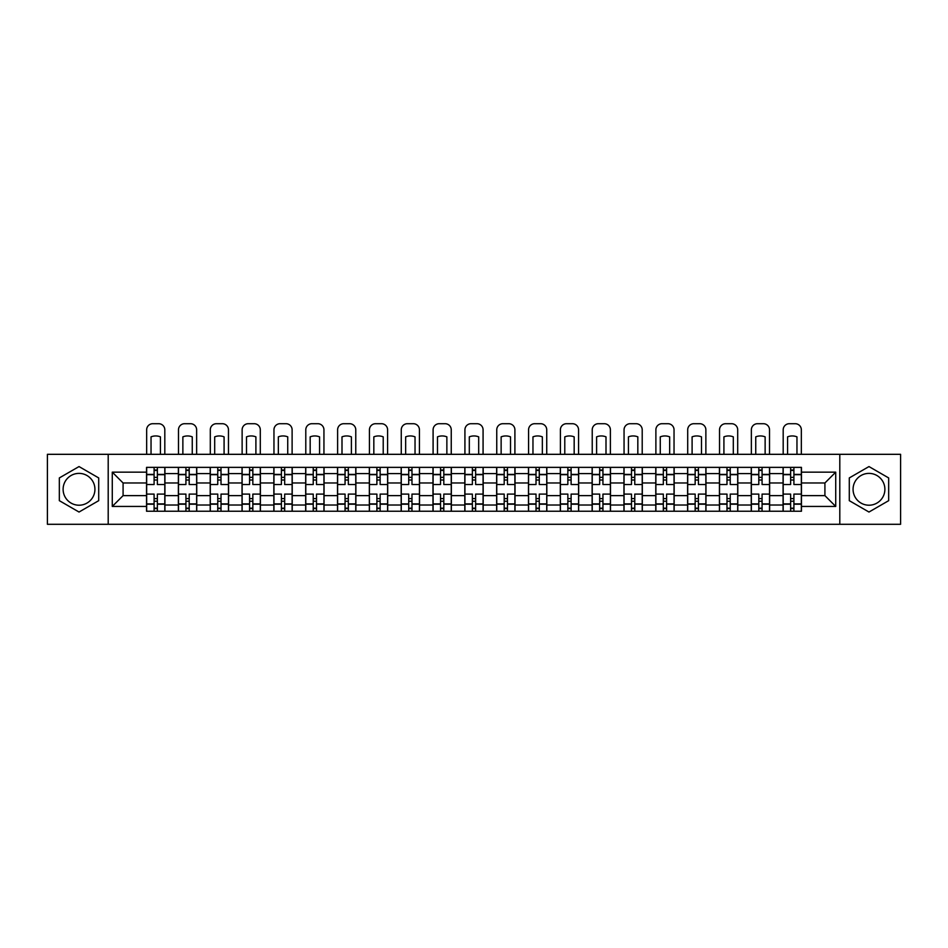 <?xml version="1.0" encoding="UTF-8"?>
<svg xmlns="http://www.w3.org/2000/svg" width="948" height="948" viewBox="0 0 948 948"><rect width="100%" height="100%" fill="white"/><g stroke="black" fill="none" stroke-linecap="round" stroke-linejoin="round"><path stroke-width="1.42" d="M79.028 505.213A15.915 15.915 0 0 1 63.113 489.298A15.915 15.915 0 0 1 79.028 473.384A15.915 15.915 0 0 1 94.93 489.298A15.915 15.915 0 0 1 79.028 505.213M868.972 505.213A15.915 15.915 0 0 1 853.07 489.298A15.915 15.915 0 0 1 868.972 473.384A15.915 15.915 0 0 1 884.887 489.298A15.915 15.915 0 0 1 868.972 505.213M839.798 524.291L900.6 524.291L900.6 454.317L47.4 454.317L47.4 524.291L839.798 524.291L839.798 454.317M178.378 511.233L178.378 473.597L164.916 473.597L164.916 511.233M164.916 473.597L164.916 467.364M178.378 473.597L178.378 467.364M196.746 467.364L196.746 511.233M210.207 511.233L210.207 467.364M228.563 467.364L228.563 511.233M242.036 511.233L242.036 467.364M260.392 467.364L260.392 511.233M273.853 511.233L273.853 467.364M292.221 467.364L292.221 511.233M305.683 511.233L305.683 467.364M324.05 467.364L324.05 511.233M337.512 511.233L337.512 467.364M355.879 467.364L355.879 511.233M369.341 511.233L369.341 467.364M387.696 467.364L387.696 511.233M401.17 511.233L401.17 467.364M419.526 467.364L419.526 511.233M432.987 511.233L432.987 467.364M451.355 467.364L451.355 511.233M464.816 511.233L464.816 467.364M483.184 467.364L483.184 511.233M496.645 511.233L496.645 467.364M515.013 467.364L515.013 511.233M528.474 511.233L528.474 467.364M546.83 467.364L546.83 511.233M560.304 511.233L560.304 467.364M578.659 467.364L578.659 511.233M592.121 511.233L592.121 467.364M610.488 467.364L610.488 511.233M623.95 511.233L623.95 467.364M642.317 467.364L642.317 511.233M655.779 511.233L655.779 467.364M674.147 467.364L674.147 511.233M687.608 511.233L687.608 467.364M705.964 467.364L705.964 511.233M719.437 511.233L719.437 467.364M737.793 467.364L737.793 511.233M751.254 511.233L751.254 467.364M769.622 467.364L769.622 511.233M783.084 511.233L783.084 467.364M783.084 495.626L769.622 495.626M751.254 495.626L737.793 495.626M719.437 495.626L705.964 495.626M687.608 495.626L674.147 495.626M655.779 495.626L642.317 495.626M623.95 495.626L610.488 495.626M592.121 495.626L578.659 495.626M560.304 495.626L546.83 495.626M528.474 495.626L515.013 495.626M496.645 495.626L483.184 495.626M464.816 495.626L451.355 495.626M432.987 495.626L419.526 495.626M401.17 495.626L387.696 495.626M369.341 495.626L355.879 495.626M337.512 495.626L324.05 495.626M305.683 495.626L292.221 495.626M273.853 495.626L260.392 495.626M242.036 495.626L228.563 495.626M210.207 495.626L196.746 495.626M178.378 495.626L164.916 495.626M783.084 482.982L769.622 482.982M751.254 482.982L737.793 482.982M719.437 482.982L705.964 482.982M687.608 482.982L674.147 482.982M655.779 482.982L642.317 482.982M623.95 482.982L610.488 482.982M592.121 482.982L578.659 482.982M560.304 482.982L546.83 482.982M528.474 482.982L515.013 482.982M496.645 482.982L483.184 482.982M464.816 482.982L451.355 482.982M432.987 482.982L419.526 482.982M401.17 482.982L387.696 482.982M369.341 482.982L355.879 482.982M337.512 482.982L324.05 482.982M305.683 482.982L292.221 482.982M273.853 482.982L260.392 482.982M242.036 482.982L228.563 482.982M210.207 482.982L196.746 482.982M178.378 482.982L164.916 482.982M123.086 495.626L146.549 495.626L146.549 482.982L123.086 482.982L123.086 495.626L112.279 506.433L112.279 472.163L146.549 472.163L146.549 482.982M801.451 482.982L801.451 495.626L824.914 495.626L824.914 482.982L801.451 482.982L801.451 467.364L146.549 467.364L146.549 472.163M801.451 472.163L835.721 472.163L835.721 506.433L801.451 506.433L801.451 495.626M146.549 495.626L146.549 511.233L801.451 511.233L801.451 506.433M146.549 506.433L112.279 506.433M108.202 524.291L108.202 454.317M98.71 477.934L79.028 466.57L59.333 477.934L59.333 500.663L79.028 512.038L98.71 500.663L98.71 477.934M888.667 477.934L868.972 466.57L849.29 477.934L849.29 500.663L868.972 512.038L888.667 500.663L888.667 477.934M157.368 508.175L154.097 508.175M154.097 470.433L157.368 470.433M189.197 508.175L185.927 508.175M185.927 470.433L189.197 470.433M221.014 508.175L217.756 508.175M217.756 470.433L221.014 470.433M252.843 508.175L249.585 508.175M249.585 470.433L252.843 470.433M284.673 508.175L281.402 508.175M281.402 470.433L284.673 470.433M316.502 508.175L313.231 508.175M313.231 470.433L316.502 470.433M348.331 508.175L345.06 508.175M345.06 470.433L348.331 470.433M380.148 508.175L376.889 508.175M376.889 470.433L380.148 470.433M411.977 508.175L408.718 508.175M408.718 470.433L411.977 470.433M443.806 508.175L440.536 508.175M440.536 470.433L443.806 470.433M475.635 508.175L472.365 508.175M472.365 470.433L475.635 470.433M507.464 508.175L504.194 508.175M504.194 470.433L507.464 470.433M539.282 508.175L536.023 508.175M536.023 470.433L539.282 470.433M571.111 508.175L567.852 508.175M567.852 470.433L571.111 470.433M602.94 508.175L599.669 508.175M599.669 470.433L602.94 470.433M634.769 508.175L631.498 508.175M631.498 470.433L634.769 470.433M666.598 508.175L663.327 508.175M663.327 470.433L666.598 470.433M698.415 508.175L695.157 508.175M695.157 470.433L698.415 470.433M730.244 508.175L726.986 508.175M726.986 470.433L730.244 470.433M762.074 508.175L758.803 508.175M758.803 470.433L762.074 470.433M793.903 508.175L790.632 508.175M790.632 470.433L793.903 470.433M112.279 472.163L123.086 482.982M824.914 495.626L835.721 506.433M824.914 482.982L835.721 472.163M164.81 511.233L164.81 484.511L157.368 484.511L157.368 467.364M154.097 467.364L154.097 484.511L146.656 484.511L146.656 467.364M164.81 484.511L164.81 467.364M146.656 511.233L146.656 494.098L154.097 494.098L154.097 511.233M157.368 511.233L157.368 494.098L164.81 494.098M154.097 480.02L157.368 480.02M146.656 494.098L146.656 484.511M157.368 498.589L154.097 498.589M157.368 508.578L154.097 508.578M154.097 501.231L157.368 501.231M157.368 477.365L154.097 477.365M154.097 470.018L157.368 470.018M164.81 454.317L164.81 429.835A6.115 6.115 0 0 0 158.695 423.709L152.77 423.709A6.115 6.115 0 0 0 146.656 429.835L146.656 454.317M151.04 454.317L151.04 436.85A12.644 12.644 0 0 1 160.425 436.85L160.425 454.317M196.639 511.233L196.639 484.511L189.197 484.511L189.197 467.364M185.927 467.364L185.927 484.511L178.485 484.511L178.485 467.364M196.639 484.511L196.639 467.364M178.485 511.233L178.485 494.098L185.927 494.098L185.927 511.233M189.197 511.233L189.197 494.098L196.639 494.098M185.927 480.02L189.197 480.02M178.485 494.098L178.485 484.511M189.197 498.589L185.927 498.589M189.197 508.578L185.927 508.578M185.927 501.231L189.197 501.231M189.197 477.365L185.927 477.365M185.927 470.018L189.197 470.018M196.639 454.317L196.639 429.835A6.115 6.115 0 0 0 190.512 423.709L184.599 423.709A6.115 6.115 0 0 0 178.485 429.835L178.485 454.317M182.869 454.317L182.869 436.85A12.644 12.644 0 0 1 192.254 436.85L192.254 454.317M228.468 511.233L228.468 484.511L221.014 484.511L221.014 467.364M217.756 467.364L217.756 484.511L210.302 484.511L210.302 467.364M228.468 484.511L228.468 467.364M210.302 511.233L210.302 494.098L217.756 494.098L217.756 511.233M221.014 511.233L221.014 494.098L228.468 494.098M217.756 480.02L221.014 480.02M210.302 494.098L210.302 484.511M221.014 498.589L217.756 498.589M221.014 508.578L217.756 508.578M217.756 501.231L221.014 501.231M221.014 477.365L217.756 477.365M217.756 470.018L221.014 470.018M228.468 454.317L228.468 429.835A6.115 6.115 0 0 0 222.342 423.709L216.428 423.709A6.115 6.115 0 0 0 210.302 429.835L210.302 454.317M214.698 454.317L214.698 436.85A12.644 12.644 0 0 1 224.084 436.85L224.084 454.317M260.297 511.233L260.297 484.511L252.843 484.511L252.843 467.364M249.585 467.364L249.585 484.511L242.131 484.511L242.131 467.364M260.297 484.511L260.297 467.364M242.131 511.233L242.131 494.098L249.585 494.098L249.585 511.233M252.843 511.233L252.843 494.098L260.297 494.098M249.585 480.02L252.843 480.02M242.131 494.098L242.131 484.511M252.843 498.589L249.585 498.589M252.843 508.578L249.585 508.578M249.585 501.231L252.843 501.231M252.843 477.365L249.585 477.365M249.585 470.018L252.843 470.018M260.297 454.317L260.297 429.835A6.115 6.115 0 0 0 254.171 423.709L248.258 423.709A6.115 6.115 0 0 0 242.131 429.835L242.131 454.317M246.516 454.317L246.516 436.85A12.644 12.644 0 0 1 255.901 436.85L255.901 454.317M292.114 511.233L292.114 484.511L284.673 484.511L284.673 467.364M281.402 467.364L281.402 484.511L273.96 484.511L273.96 467.364M292.114 484.511L292.114 467.364M273.96 511.233L273.96 494.098L281.402 494.098L281.402 511.233M284.673 511.233L284.673 494.098L292.114 494.098M281.402 480.02L284.673 480.02M273.96 494.098L273.96 484.511M284.673 498.589L281.402 498.589M284.673 508.578L281.402 508.578M281.402 501.231L284.673 501.231M284.673 477.365L281.402 477.365M281.402 470.018L284.673 470.018M292.114 454.317L292.114 429.835A6.115 6.115 0 0 0 286 423.709L280.087 423.709A6.115 6.115 0 0 0 273.96 429.835L273.96 454.317M278.345 454.317L278.345 436.85A12.644 12.644 0 0 1 287.73 436.85L287.73 454.317M323.943 511.233L323.943 484.511L316.502 484.511L316.502 467.364M313.231 467.364L313.231 484.511L305.789 484.511L305.789 467.364M323.943 484.511L323.943 467.364M305.789 511.233L305.789 494.098L313.231 494.098L313.231 511.233M316.502 511.233L316.502 494.098L323.943 494.098M313.231 480.02L316.502 480.02M305.789 494.098L305.789 484.511M316.502 498.589L313.231 498.589M316.502 508.578L313.231 508.578M313.231 501.231L316.502 501.231M316.502 477.365L313.231 477.365M313.231 470.018L316.502 470.018M323.943 454.317L323.943 429.835A6.115 6.115 0 0 0 317.829 423.709L311.904 423.709A6.115 6.115 0 0 0 305.789 429.835L305.789 454.317M310.174 454.317L310.174 436.85A12.644 12.644 0 0 1 319.559 436.85L319.559 454.317M355.773 511.233L355.773 484.511L348.331 484.511L348.331 467.364M345.06 467.364L345.06 484.511L337.618 484.511L337.618 467.364M355.773 484.511L355.773 467.364M337.618 511.233L337.618 494.098L345.06 494.098L345.06 511.233M348.331 511.233L348.331 494.098L355.773 494.098M345.06 480.02L348.331 480.02M337.618 494.098L337.618 484.511M348.331 498.589L345.06 498.589M348.331 508.578L345.06 508.578M345.06 501.231L348.331 501.231M348.331 477.365L345.06 477.365M345.06 470.018L348.331 470.018M355.773 454.317L355.773 429.835A6.115 6.115 0 0 0 349.646 423.709L343.733 423.709A6.115 6.115 0 0 0 337.618 429.835L337.618 454.317M342.003 454.317L342.003 436.85A12.644 12.644 0 0 1 351.388 436.85L351.388 454.317M387.602 511.233L387.602 484.511L380.148 484.511L380.148 467.364M376.889 467.364L376.889 484.511L369.436 484.511L369.436 467.364M387.602 484.511L387.602 467.364M369.436 511.233L369.436 494.098L376.889 494.098L376.889 511.233M380.148 511.233L380.148 494.098L387.602 494.098M376.889 480.02L380.148 480.02M369.436 494.098L369.436 484.511M380.148 498.589L376.889 498.589M380.148 508.578L376.889 508.578M376.889 501.231L380.148 501.231M380.148 477.365L376.889 477.365M376.889 470.018L380.148 470.018M387.602 454.317L387.602 429.835A6.115 6.115 0 0 0 381.475 423.709L375.562 423.709A6.115 6.115 0 0 0 369.436 429.835L369.436 454.317M373.832 454.317L373.832 436.85A12.644 12.644 0 0 1 383.217 436.85L383.217 454.317M419.431 511.233L419.431 484.511L411.977 484.511L411.977 467.364M408.718 467.364L408.718 484.511L401.265 484.511L401.265 467.364M419.431 484.511L419.431 467.364M401.265 511.233L401.265 494.098L408.718 494.098L408.718 511.233M411.977 511.233L411.977 494.098L419.431 494.098M408.718 480.02L411.977 480.02M401.265 494.098L401.265 484.511M411.977 498.589L408.718 498.589M411.977 508.578L408.718 508.578M408.718 501.231L411.977 501.231M411.977 477.365L408.718 477.365M408.718 470.018L411.977 470.018M419.431 454.317L419.431 429.835A6.115 6.115 0 0 0 413.304 423.709L407.391 423.709A6.115 6.115 0 0 0 401.265 429.835L401.265 454.317M405.649 454.317L405.649 436.85A12.644 12.644 0 0 1 415.034 436.85L415.034 454.317M451.248 511.233L451.248 484.511L443.806 484.511L443.806 467.364M440.536 467.364L440.536 484.511L433.094 484.511L433.094 467.364M451.248 484.511L451.248 467.364M433.094 511.233L433.094 494.098L440.536 494.098L440.536 511.233M443.806 511.233L443.806 494.098L451.248 494.098M440.536 480.02L443.806 480.02M433.094 494.098L433.094 484.511M443.806 498.589L440.536 498.589M443.806 508.578L440.536 508.578M440.536 501.231L443.806 501.231M443.806 477.365L440.536 477.365M440.536 470.018L443.806 470.018M451.248 454.317L451.248 429.835A6.115 6.115 0 0 0 445.133 423.709L439.22 423.709A6.115 6.115 0 0 0 433.094 429.835L433.094 454.317M437.478 454.317L437.478 436.85A12.644 12.644 0 0 1 446.864 436.85L446.864 454.317M483.077 511.233L483.077 484.511L475.635 484.511L475.635 467.364M472.365 467.364L472.365 484.511L464.923 484.511L464.923 467.364M483.077 484.511L483.077 467.364M464.923 511.233L464.923 494.098L472.365 494.098L472.365 511.233M475.635 511.233L475.635 494.098L483.077 494.098M472.365 480.02L475.635 480.02M464.923 494.098L464.923 484.511M475.635 498.589L472.365 498.589M475.635 508.578L472.365 508.578M472.365 501.231L475.635 501.231M475.635 477.365L472.365 477.365M472.365 470.018L475.635 470.018M483.077 454.317L483.077 429.835A6.115 6.115 0 0 0 476.963 423.709L471.038 423.709A6.115 6.115 0 0 0 464.923 429.835L464.923 454.317M469.307 454.317L469.307 436.85A12.644 12.644 0 0 1 478.693 436.85L478.693 454.317M514.906 511.233L514.906 484.511L507.464 484.511L507.464 467.364M504.194 467.364L504.194 484.511L496.752 484.511L496.752 467.364M514.906 484.511L514.906 467.364M496.752 511.233L496.752 494.098L504.194 494.098L504.194 511.233M507.464 511.233L507.464 494.098L514.906 494.098M504.194 480.02L507.464 480.02M496.752 494.098L496.752 484.511M507.464 498.589L504.194 498.589M507.464 508.578L504.194 508.578M504.194 501.231L507.464 501.231M507.464 477.365L504.194 477.365M504.194 470.018L507.464 470.018M514.906 454.317L514.906 429.835A6.115 6.115 0 0 0 508.78 423.709L502.867 423.709A6.115 6.115 0 0 0 496.752 429.835L496.752 454.317M501.137 454.317L501.137 436.85A12.644 12.644 0 0 1 510.522 436.85L510.522 454.317M546.735 511.233L546.735 484.511L539.282 484.511L539.282 467.364M536.023 467.364L536.023 484.511L528.569 484.511L528.569 467.364M546.735 484.511L546.735 467.364M528.569 511.233L528.569 494.098L536.023 494.098L536.023 511.233M539.282 511.233L539.282 494.098L546.735 494.098M536.023 480.02L539.282 480.02M528.569 494.098L528.569 484.511M539.282 498.589L536.023 498.589M539.282 508.578L536.023 508.578M536.023 501.231L539.282 501.231M539.282 477.365L536.023 477.365M536.023 470.018L539.282 470.018M546.735 454.317L546.735 429.835A6.115 6.115 0 0 0 540.609 423.709L534.696 423.709A6.115 6.115 0 0 0 528.569 429.835L528.569 454.317M532.966 454.317L532.966 436.85A12.644 12.644 0 0 1 542.351 436.85L542.351 454.317M578.564 511.233L578.564 484.511L571.111 484.511L571.111 467.364M567.852 467.364L567.852 484.511L560.398 484.511L560.398 467.364M578.564 484.511L578.564 467.364M560.398 511.233L560.398 494.098L567.852 494.098L567.852 511.233M571.111 511.233L571.111 494.098L578.564 494.098M567.852 480.02L571.111 480.02M560.398 494.098L560.398 484.511M571.111 498.589L567.852 498.589M571.111 508.578L567.852 508.578M567.852 501.231L571.111 501.231M571.111 477.365L567.852 477.365M567.852 470.018L571.111 470.018M578.564 454.317L578.564 429.835A6.115 6.115 0 0 0 572.438 423.709L566.525 423.709A6.115 6.115 0 0 0 560.398 429.835L560.398 454.317M564.783 454.317L564.783 436.85A12.644 12.644 0 0 1 574.168 436.85L574.168 454.317M610.382 511.233L610.382 484.511L602.94 484.511L602.94 467.364M599.669 467.364L599.669 484.511L592.227 484.511L592.227 467.364M610.382 484.511L610.382 467.364M592.227 511.233L592.227 494.098L599.669 494.098L599.669 511.233M602.94 511.233L602.94 494.098L610.382 494.098M599.669 480.02L602.94 480.02M592.227 494.098L592.227 484.511M602.94 498.589L599.669 498.589M602.94 508.578L599.669 508.578M599.669 501.231L602.94 501.231M602.94 477.365L599.669 477.365M599.669 470.018L602.94 470.018M610.382 454.317L610.382 429.835A6.115 6.115 0 0 0 604.267 423.709L598.354 423.709A6.115 6.115 0 0 0 592.227 429.835L592.227 454.317M596.612 454.317L596.612 436.85A12.644 12.644 0 0 1 605.997 436.85L605.997 454.317M642.211 511.233L642.211 484.511L634.769 484.511L634.769 467.364M631.498 467.364L631.498 484.511L624.057 484.511L624.057 467.364M642.211 484.511L642.211 467.364M624.057 511.233L624.057 494.098L631.498 494.098L631.498 511.233M634.769 511.233L634.769 494.098L642.211 494.098M631.498 480.02L634.769 480.02M624.057 494.098L624.057 484.511M634.769 498.589L631.498 498.589M634.769 508.578L631.498 508.578M631.498 501.231L634.769 501.231M634.769 477.365L631.498 477.365M631.498 470.018L634.769 470.018M642.211 454.317L642.211 429.835A6.115 6.115 0 0 0 636.096 423.709L630.171 423.709A6.115 6.115 0 0 0 624.057 429.835L624.057 454.317M628.441 454.317L628.441 436.85A12.644 12.644 0 0 1 637.826 436.85L637.826 454.317M674.04 511.233L674.04 484.511L666.598 484.511L666.598 467.364M663.327 467.364L663.327 484.511L655.886 484.511L655.886 467.364M674.04 484.511L674.04 467.364M655.886 511.233L655.886 494.098L663.327 494.098L663.327 511.233M666.598 511.233L666.598 494.098L674.04 494.098M663.327 480.02L666.598 480.02M655.886 494.098L655.886 484.511M666.598 498.589L663.327 498.589M666.598 508.578L663.327 508.578M663.327 501.231L666.598 501.231M666.598 477.365L663.327 477.365M663.327 470.018L666.598 470.018M674.04 454.317L674.04 429.835A6.115 6.115 0 0 0 667.913 423.709L662 423.709A6.115 6.115 0 0 0 655.886 429.835L655.886 454.317M660.27 454.317L660.27 436.85A12.644 12.644 0 0 1 669.655 436.85L669.655 454.317M705.869 511.233L705.869 484.511L698.415 484.511L698.415 467.364M695.157 467.364L695.157 484.511L687.703 484.511L687.703 467.364M705.869 484.511L705.869 467.364M687.703 511.233L687.703 494.098L695.157 494.098L695.157 511.233M698.415 511.233L698.415 494.098L705.869 494.098M695.157 480.02L698.415 480.02M687.703 494.098L687.703 484.511M698.415 498.589L695.157 498.589M698.415 508.578L695.157 508.578M695.157 501.231L698.415 501.231M698.415 477.365L695.157 477.365M695.157 470.018L698.415 470.018M705.869 454.317L705.869 429.835A6.115 6.115 0 0 0 699.743 423.709L693.829 423.709A6.115 6.115 0 0 0 687.703 429.835L687.703 454.317M692.099 454.317L692.099 436.85A12.644 12.644 0 0 1 701.484 436.85L701.484 454.317M737.698 511.233L737.698 484.511L730.244 484.511L730.244 467.364M726.986 467.364L726.986 484.511L719.532 484.511L719.532 467.364M737.698 484.511L737.698 467.364M719.532 511.233L719.532 494.098L726.986 494.098L726.986 511.233M730.244 511.233L730.244 494.098L737.698 494.098M726.986 480.02L730.244 480.02M719.532 494.098L719.532 484.511M730.244 498.589L726.986 498.589M730.244 508.578L726.986 508.578M726.986 501.231L730.244 501.231M730.244 477.365L726.986 477.365M726.986 470.018L730.244 470.018M737.698 454.317L737.698 429.835A6.115 6.115 0 0 0 731.572 423.709L725.658 423.709A6.115 6.115 0 0 0 719.532 429.835L719.532 454.317M723.917 454.317L723.917 436.85A12.644 12.644 0 0 1 733.302 436.85L733.302 454.317M769.515 511.233L769.515 484.511L762.074 484.511L762.074 467.364M758.803 467.364L758.803 484.511L751.361 484.511L751.361 467.364M769.515 484.511L769.515 467.364M751.361 511.233L751.361 494.098L758.803 494.098L758.803 511.233M762.074 511.233L762.074 494.098L769.515 494.098M758.803 480.02L762.074 480.02M751.361 494.098L751.361 484.511M762.074 498.589L758.803 498.589M762.074 508.578L758.803 508.578M758.803 501.231L762.074 501.231M762.074 477.365L758.803 477.365M758.803 470.018L762.074 470.018M769.515 454.317L769.515 429.835A6.115 6.115 0 0 0 763.401 423.709L757.488 423.709A6.115 6.115 0 0 0 751.361 429.835L751.361 454.317M755.746 454.317L755.746 436.85A12.644 12.644 0 0 1 765.131 436.85L765.131 454.317M801.344 511.233L801.344 484.511L793.903 484.511L793.903 467.364M790.632 467.364L790.632 484.511L783.19 484.511L783.19 467.364M801.344 484.511L801.344 467.364M783.19 511.233L783.19 494.098L790.632 494.098L790.632 511.233M793.903 511.233L793.903 494.098L801.344 494.098M790.632 480.02L793.903 480.02M783.19 494.098L783.19 484.511M793.903 498.589L790.632 498.589M793.903 508.578L790.632 508.578M790.632 501.231L793.903 501.231M793.903 477.365L790.632 477.365M790.632 470.018L793.903 470.018M801.344 454.317L801.344 429.835A6.115 6.115 0 0 0 795.23 423.709L789.305 423.709A6.115 6.115 0 0 0 783.19 429.835L783.19 454.317M787.575 454.317L787.575 436.85A12.644 12.644 0 0 1 796.96 436.85L796.96 454.317M751.254 473.597L737.793 473.597M719.437 473.597L705.964 473.597M687.608 473.597L674.147 473.597M655.779 473.597L642.317 473.597M623.95 473.597L610.488 473.597M592.121 473.597L578.659 473.597M560.304 473.597L546.83 473.597M528.474 473.597L515.013 473.597M496.645 473.597L483.184 473.597M464.816 473.597L451.355 473.597M432.987 473.597L419.526 473.597M401.17 473.597L387.696 473.597M369.341 473.597L355.879 473.597M337.512 473.597L324.05 473.597M305.683 473.597L292.221 473.597M273.853 473.597L260.392 473.597M242.036 473.597L228.563 473.597M210.207 473.597L196.746 473.597M783.084 473.597L769.622 473.597M751.254 505.011L737.793 505.011M719.437 505.011L705.964 505.011M687.608 505.011L674.147 505.011M655.779 505.011L642.317 505.011M623.95 505.011L610.488 505.011M592.121 505.011L578.659 505.011M560.304 505.011L546.83 505.011M528.474 505.011L515.013 505.011M496.645 505.011L483.184 505.011M464.816 505.011L451.355 505.011M432.987 505.011L419.526 505.011M401.17 505.011L387.696 505.011M369.341 505.011L355.879 505.011M337.512 505.011L324.05 505.011M305.683 505.011L292.221 505.011M273.853 505.011L260.392 505.011M242.036 505.011L228.563 505.011M210.207 505.011L196.746 505.011M178.378 505.011L164.916 505.011M783.084 505.011L769.622 505.011M164.81 474.403L157.368 474.403M154.097 474.403L146.656 474.403M154.097 474.675L146.656 474.675M154.097 503.921L146.656 503.921M154.097 504.194L146.656 504.194M164.81 504.194L157.368 504.194M164.81 474.675L157.368 474.675M164.81 503.921L157.368 503.921M196.639 474.403L189.197 474.403M185.927 474.403L178.485 474.403M185.927 474.675L178.485 474.675M185.927 503.921L178.485 503.921M185.927 504.194L178.485 504.194M196.639 504.194L189.197 504.194M196.639 474.675L189.197 474.675M196.639 503.921L189.197 503.921M228.468 474.403L221.014 474.403M217.756 474.403L210.302 474.403M217.756 474.675L210.302 474.675M217.756 503.921L210.302 503.921M217.756 504.194L210.302 504.194M228.468 504.194L221.014 504.194M228.468 474.675L221.014 474.675M228.468 503.921L221.014 503.921M260.297 474.403L252.843 474.403M249.585 474.403L242.131 474.403M249.585 474.675L242.131 474.675M249.585 503.921L242.131 503.921M249.585 504.194L242.131 504.194M260.297 504.194L252.843 504.194M260.297 474.675L252.843 474.675M260.297 503.921L252.843 503.921M292.114 474.403L284.673 474.403M281.402 474.403L273.96 474.403M281.402 474.675L273.96 474.675M281.402 503.921L273.96 503.921M281.402 504.194L273.96 504.194M292.114 504.194L284.673 504.194M292.114 474.675L284.673 474.675M292.114 503.921L284.673 503.921M323.943 474.403L316.502 474.403M313.231 474.403L305.789 474.403M313.231 474.675L305.789 474.675M313.231 503.921L305.789 503.921M313.231 504.194L305.789 504.194M323.943 504.194L316.502 504.194M323.943 474.675L316.502 474.675M323.943 503.921L316.502 503.921M355.773 474.403L348.331 474.403M345.06 474.403L337.618 474.403M345.06 474.675L337.618 474.675M345.06 503.921L337.618 503.921M345.06 504.194L337.618 504.194M355.773 504.194L348.331 504.194M355.773 474.675L348.331 474.675M355.773 503.921L348.331 503.921M387.602 474.403L380.148 474.403M376.889 474.403L369.436 474.403M376.889 474.675L369.436 474.675M376.889 503.921L369.436 503.921M376.889 504.194L369.436 504.194M387.602 504.194L380.148 504.194M387.602 474.675L380.148 474.675M387.602 503.921L380.148 503.921M419.431 474.403L411.977 474.403M408.718 474.403L401.265 474.403M408.718 474.675L401.265 474.675M408.718 503.921L401.265 503.921M408.718 504.194L401.265 504.194M419.431 504.194L411.977 504.194M419.431 474.675L411.977 474.675M419.431 503.921L411.977 503.921M451.248 474.403L443.806 474.403M440.536 474.403L433.094 474.403M440.536 474.675L433.094 474.675M440.536 503.921L433.094 503.921M440.536 504.194L433.094 504.194M451.248 504.194L443.806 504.194M451.248 474.675L443.806 474.675M451.248 503.921L443.806 503.921M483.077 474.403L475.635 474.403M472.365 474.403L464.923 474.403M472.365 474.675L464.923 474.675M472.365 503.921L464.923 503.921M472.365 504.194L464.923 504.194M483.077 504.194L475.635 504.194M483.077 474.675L475.635 474.675M483.077 503.921L475.635 503.921M514.906 474.403L507.464 474.403M504.194 474.403L496.752 474.403M504.194 474.675L496.752 474.675M504.194 503.921L496.752 503.921M504.194 504.194L496.752 504.194M514.906 504.194L507.464 504.194M514.906 474.675L507.464 474.675M514.906 503.921L507.464 503.921M546.735 474.403L539.282 474.403M536.023 474.403L528.569 474.403M536.023 474.675L528.569 474.675M536.023 503.921L528.569 503.921M536.023 504.194L528.569 504.194M546.735 504.194L539.282 504.194M546.735 474.675L539.282 474.675M546.735 503.921L539.282 503.921M578.564 474.403L571.111 474.403M567.852 474.403L560.398 474.403M567.852 474.675L560.398 474.675M567.852 503.921L560.398 503.921M567.852 504.194L560.398 504.194M578.564 504.194L571.111 504.194M578.564 474.675L571.111 474.675M578.564 503.921L571.111 503.921M610.382 474.403L602.94 474.403M599.669 474.403L592.227 474.403M599.669 474.675L592.227 474.675M599.669 503.921L592.227 503.921M599.669 504.194L592.227 504.194M610.382 504.194L602.94 504.194M610.382 474.675L602.94 474.675M610.382 503.921L602.94 503.921M642.211 474.403L634.769 474.403M631.498 474.403L624.057 474.403M631.498 474.675L624.057 474.675M631.498 503.921L624.057 503.921M631.498 504.194L624.057 504.194M642.211 504.194L634.769 504.194M642.211 474.675L634.769 474.675M642.211 503.921L634.769 503.921M674.04 474.403L666.598 474.403M663.327 474.403L655.886 474.403M663.327 474.675L655.886 474.675M663.327 503.921L655.886 503.921M663.327 504.194L655.886 504.194M674.04 504.194L666.598 504.194M674.04 474.675L666.598 474.675M674.04 503.921L666.598 503.921M705.869 474.403L698.415 474.403M695.157 474.403L687.703 474.403M695.157 474.675L687.703 474.675M695.157 503.921L687.703 503.921M695.157 504.194L687.703 504.194M705.869 504.194L698.415 504.194M705.869 474.675L698.415 474.675M705.869 503.921L698.415 503.921M737.698 474.403L730.244 474.403M726.986 474.403L719.532 474.403M726.986 474.675L719.532 474.675M726.986 503.921L719.532 503.921M726.986 504.194L719.532 504.194M737.698 504.194L730.244 504.194M737.698 474.675L730.244 474.675M737.698 503.921L730.244 503.921M769.515 474.403L762.074 474.403M758.803 474.403L751.361 474.403M758.803 474.675L751.361 474.675M758.803 503.921L751.361 503.921M758.803 504.194L751.361 504.194M769.515 504.194L762.074 504.194M769.515 474.675L762.074 474.675M769.515 503.921L762.074 503.921M801.344 474.403L793.903 474.403M790.632 474.403L783.19 474.403M790.632 474.675L783.19 474.675M790.632 503.921L783.19 503.921M790.632 504.194L783.19 504.194M801.344 504.194L793.903 504.194M801.344 474.675L793.903 474.675M801.344 503.921L793.903 503.921"/></g></svg>
